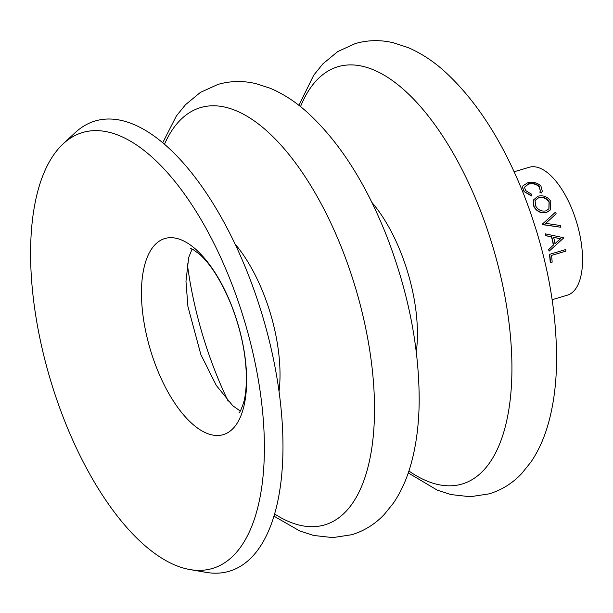 <?xml version="1.0" encoding="UTF-8"?>
<svg xmlns="http://www.w3.org/2000/svg" width="613" height="613" viewBox="0 0 613 613"><rect width="100%" height="100%" fill="white"/><g stroke="black" fill="none" stroke-linecap="round" stroke-linejoin="round"><path stroke-width="0.92" d="M555.669 214.244L545.746 223.339L560.366 225.523A67.261 29.983 73.4 0 1 560.895 227.254L542.39 224.465A67.261 29.983 73.4 0 0 542.306 224.243L555.485 212.152A67.261 29.983 73.4 0 1 556.16 213.791L555.861 214.067M64.396 420.28A227.431 101.383 73.4 0 1 63.154 143.856A227.431 101.383 73.4 0 1 230.534 280.616A227.431 101.383 73.4 0 1 189.777 569.531A227.431 101.383 73.4 0 1 64.396 420.28M63.154 143.856L75.138 132.692A234.894 104.708 73.4 0 1 248.012 273.942A234.894 104.708 73.4 0 1 205.914 572.335L189.777 569.531M548.673 249.269A66.733 29.746 73.4 0 1 548.957 251.016L549.225 251.092A67.261 29.983 73.4 0 0 548.934 249.338L553.332 245.085A66.733 29.746 73.4 0 0 551.524 236.902L545.67 235.691A66.733 29.746 73.4 0 0 545.179 233.928L545.409 233.875A67.261 29.983 73.4 0 1 545.899 235.653L545.67 235.691M549.424 254.196A66.733 29.746 73.4 0 1 550.236 262.441L552.16 262.126A67.261 29.983 73.4 0 0 551.531 255.414L565.922 251.131A67.261 29.983 73.4 0 0 565.722 249.537L549.692 254.311A67.261 29.983 73.4 0 1 550.512 262.609M514.115 171.763L529.226 167.272A66.733 29.746 73.4 0 1 572.626 210.742A66.733 29.746 73.4 0 1 567.278 295.198L552.167 299.688M560.895 227.254L542.183 224.596A66.733 29.746 73.4 0 0 542.099 224.373L552.029 215.324M550.221 210.052L546.367 212.588C541.057 213.577 536.888 211.623 533.869 206.727L533.218 200.321M542.237 191.294L541.524 192.957L539.854 192.214L540.405 190.689L539.187 186.95C536.375 184.053 532.712 183.141 528.214 184.222L524.437 187.501M540.36 190.865L539.187 186.95M539.256 186.551C536.421 183.632 532.751 182.712 528.245 183.785L524.452 187.279L525.747 190.658L531.724 194.298L531.387 195.968L524.046 191.555L522.521 187.432M528.245 183.785L528.214 184.222M531.486 195.616L524.046 191.555M524.107 191.156L522.529 187.21L522.996 185.823L527.486 182.889C532.996 181.509 537.478 182.59 540.95 186.13L542.283 191.126L541.524 192.957M541.624 192.605L539.946 191.854M534.015 206.451L533.279 200.144L537.854 196.229C543.287 194.98 547.601 196.673 550.803 201.317L550.298 209.96L546.543 212.382C541.233 213.362 537.057 211.385 534.015 206.451L533.869 206.727M535.632 205.907C538.076 210.006 541.494 211.661 545.876 210.887L548.949 208.811L549.194 201.869C546.604 198.007 543.087 196.543 538.651 197.478L535.072 200.512L535.632 205.907M548.873 208.918L549.049 202.144C546.474 198.305 542.972 196.865 538.536 197.807L535.003 200.689M548.934 249.338L553.332 245.085M551.524 236.902L551.761 236.886A67.261 29.983 73.4 0 1 553.585 245.131M551.761 236.886L545.899 235.653M545.409 233.875L563.623 237.729A67.261 29.983 73.4 0 1 563.676 237.967L549.225 251.092M555.064 243.782L560.52 238.756L553.631 237.285A67.261 29.983 73.4 0 1 555.064 243.782M554.811 243.744L560.52 238.756M560.274 238.748L553.386 237.292M549.692 254.311L565.722 249.537M164.514 144.162A217.722 97.053 73.4 0 1 342.184 249.33A217.722 97.053 73.4 0 1 367.999 467.068A217.722 97.053 73.4 0 1 274.486 513.886M300.516 106.608A217.722 97.053 73.4 0 1 479.596 208.458A217.722 97.053 73.4 0 1 504.897 428.158A217.722 97.053 73.4 0 1 408.902 470.991M156.675 368.007A102.333 45.615 73.4 0 1 157.097 242.771A102.333 45.615 73.4 0 1 231.43 305.174A102.333 45.615 73.4 0 1 231.009 430.41A102.333 45.615 73.4 0 1 156.675 368.007M235.017 243.928A109.873 48.979 73.4 0 1 263.713 294.071A109.873 48.979 73.4 0 1 278.999 391.799M371.815 202.336A109.873 48.979 73.4 0 1 401.124 253.2A109.873 48.979 73.4 0 1 416.288 351.862M228.182 401.201A210.428 93.804 73.4 0 1 215.424 371.984A210.428 93.804 73.4 0 1 187.317 263.843M273.835 516.077L299.772 530.973L313.58 535.448L332.821 537.609L351.847 534.712C364.383 530.843 375.194 524.077 384.29 514.414L393.408 503.12C401.124 491.733 407.024 478.607 411.116 463.727C416.242 445.13 418.932 424.426 419.177 401.622C419.307 347.571 408.434 292.294 386.558 235.783C365.294 182.115 338.552 140.683 306.339 111.489C294.784 101.26 282.67 93.49 269.981 88.172L256.18 83.705C243.277 80.579 230.519 80.824 217.906 84.433L200.39 92.41L185.463 104.739L176.345 116.026L162.767 142.676M408.25 472.93L437.184 490.101L450.992 494.576L470.232 496.737L489.258 493.84C501.725 489.994 512.491 483.274 521.563 473.688L531.119 461.811C538.635 450.601 544.413 437.705 548.443 423.146C553.608 404.565 556.32 383.876 556.581 361.08C556.765 306.944 545.892 251.552 523.969 194.911C502.652 141.113 475.834 99.612 443.521 70.418C432.188 60.419 420.303 52.787 407.883 47.508L393.385 42.78C380.55 39.707 367.861 39.968 355.318 43.561L337.801 51.538L322.875 63.859L313.756 75.154L298.914 105.344M190.229 248.342L193.087 249.529L199.501 254.219C210.811 264.203 221.469 281.283 231.484 305.458C241.338 331.189 246.303 355.716 246.372 379.041C246.257 388.734 245.338 396.626 243.606 402.703C241.369 409.185 239.859 412.48 239.085 412.58M240.265 411.009L232.771 405.737L216.297 385.439L200.857 354.567L187.915 306.469L185.969 281.267L188.681 257.529L192.084 249.016M522.491 187.647L522.529 187.21M551.838 215.5L552.221 215.148"/></g></svg>
